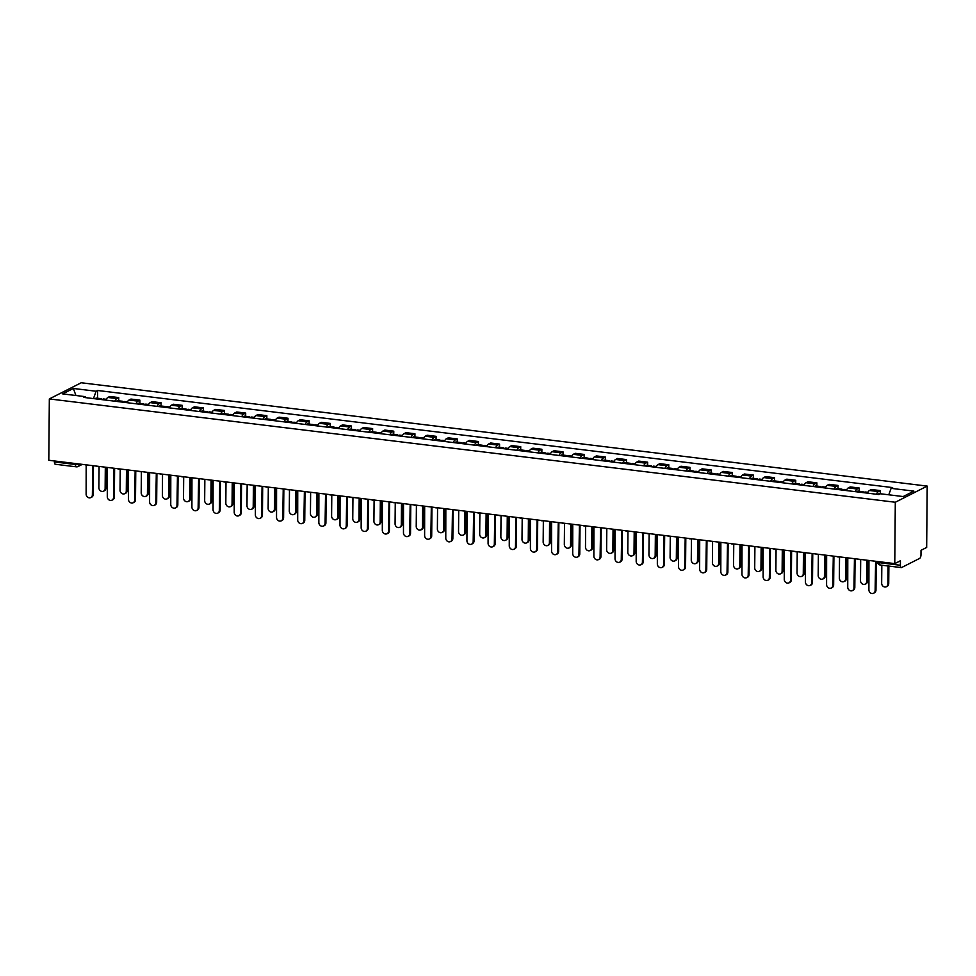 <?xml version="1.0" encoding="UTF-8"?>
<svg xmlns="http://www.w3.org/2000/svg" width="976" height="976" viewBox="0 0 976 976"><rect width="100%" height="100%" fill="white"/><g stroke="black" fill="none" stroke-linecap="round" stroke-linejoin="round"><path stroke-width="1.46" d="M894.772 563.616L900.409 560.761L900.372 565.263A3.001 1.232 97 0 0 901.287 567.593A3.001 1.232 97 0 0 901.629 567.52L919.673 558.382A3.001 1.232 97 0 0 920.978 554.819L921.015 550.318L926.663 547.451L927.2 486.097L81.228 382.763L49.337 398.928L895.297 502.25L894.772 563.616L48.8 460.282L49.337 398.928M55.656 464.198A3.001 1.232 -83 0 1 55.315 464.259A3.001 1.232 -83 0 1 54.412 461.929L75.433 464.503A3.001 0.732 0.5 0 0 79.41 464.186L79.666 464.051M54.412 460.977L54.412 461.929M927.2 486.097L895.297 502.25M876.472 494.234A6.893 2.83 -83 0 1 878.424 491.587L880.364 490.599L871.422 489.513L869.47 490.489A6.893 2.83 97 0 0 867.518 493.148M880.34 493.807L880.364 490.599M855.318 491.648A6.893 2.83 -83 0 1 857.27 489L859.209 488.012L850.267 486.926L848.315 487.915A6.893 2.83 97 0 0 846.363 490.562M859.185 491.245L859.209 488.012M834.163 489.074A6.893 2.83 -83 0 1 836.115 486.414L838.055 485.438L829.112 484.34L827.16 485.328A6.893 2.83 97 0 0 825.208 487.976M838.03 488.671L838.055 485.438M813.008 486.487A6.893 2.83 -83 0 1 814.96 483.84L816.9 482.852L807.945 481.754L806.005 482.742A6.893 2.83 97 0 0 804.053 485.389M816.875 486.085L816.9 482.852M791.841 483.901A6.893 2.83 -83 0 1 793.805 481.253L795.745 480.265L786.79 479.167L784.85 480.155A6.893 2.83 97 0 0 782.898 482.803M795.721 483.498L795.745 480.265M770.686 481.314A6.893 2.83 -83 0 1 772.638 478.667L774.59 477.679L765.635 476.593L763.696 477.569A6.893 2.83 97 0 0 761.744 480.229M774.566 480.912L774.59 477.679M749.531 478.728A6.893 2.83 -83 0 1 751.483 476.081L753.435 475.092L744.481 474.007L742.541 474.995A6.893 2.83 97 0 0 740.589 477.642M753.411 478.325L753.435 475.092M728.377 476.154A6.893 2.83 -83 0 1 730.329 473.494L732.281 472.518L723.326 471.42L721.386 472.408A6.893 2.83 97 0 0 719.422 475.056M732.244 475.751L732.281 472.518M707.222 473.567A6.893 2.83 -83 0 1 709.174 470.92L711.126 469.932L702.171 468.834L700.219 469.822A6.893 2.83 97 0 0 698.267 472.469M711.089 473.165L711.126 469.932M686.067 470.981A6.893 2.83 -83 0 1 688.019 468.334L689.971 467.345L681.016 466.247L679.064 467.236A6.893 2.83 97 0 0 677.112 469.883M689.934 470.578L689.971 467.345M664.912 468.395A6.893 2.83 -83 0 1 666.864 465.747L668.804 464.759L659.861 463.673L657.909 464.649A6.893 2.83 97 0 0 655.957 467.309M668.78 467.992L668.804 464.759M643.757 465.808A6.893 2.83 -83 0 1 645.709 463.161L647.649 462.173L638.707 461.087L636.755 462.075A6.893 2.83 97 0 0 634.803 464.722M647.625 465.406L647.649 462.173M622.603 463.234A6.893 2.83 -83 0 1 624.555 460.574L626.494 459.598L617.552 458.5L615.6 459.489A6.893 2.83 97 0 0 613.648 462.136M626.47 462.831L626.494 459.598M601.448 460.648A6.893 2.83 -83 0 1 603.4 458L605.34 457.012L596.385 455.914L594.445 456.902A6.893 2.83 97 0 0 592.493 459.55M605.315 460.245L605.34 457.012M580.281 458.061A6.893 2.83 -83 0 1 582.245 455.414L584.185 454.426L575.23 453.328L573.29 454.316A6.893 2.83 97 0 0 571.338 456.963M584.16 457.659L584.185 454.426M559.126 455.475A6.893 2.83 -83 0 1 561.078 452.827L563.03 451.839L554.075 450.741L552.135 451.729A6.893 2.83 97 0 0 550.183 454.377M563.006 455.072L563.03 451.839M537.971 452.888A6.893 2.83 -83 0 1 539.923 450.241L541.875 449.253L532.92 448.167L530.981 449.143A6.893 2.83 97 0 0 529.029 451.803M541.851 452.486L541.875 449.253M516.816 450.302A6.893 2.83 -83 0 1 518.768 447.655L520.72 446.666L511.766 445.581L509.826 446.569A6.893 2.83 97 0 0 507.874 449.216M520.684 449.899L520.72 446.666M495.662 447.728A6.893 2.83 -83 0 1 497.614 445.068L499.566 444.092L490.611 442.994L488.671 443.982A6.893 2.83 97 0 0 486.707 446.63M499.529 447.325L499.566 444.092M474.507 445.141A6.893 2.83 -83 0 1 476.459 442.494L478.411 441.506L469.456 440.408L467.504 441.396A6.893 2.83 97 0 0 465.552 444.043M478.374 444.739L478.411 441.506M453.352 442.555A6.893 2.83 -83 0 1 455.304 439.908L457.244 438.919L448.301 437.821L446.349 438.81A6.893 2.83 97 0 0 444.397 441.457M457.219 442.152L457.244 438.919M432.197 439.969A6.893 2.83 -83 0 1 434.149 437.321L436.089 436.333L427.146 435.247L425.194 436.223A6.893 2.83 97 0 0 423.242 438.883M436.065 439.566L436.089 436.333M411.042 437.382A6.893 2.83 -83 0 1 412.994 434.735L414.934 433.747L405.992 432.661L404.04 433.649A6.893 2.83 97 0 0 402.088 436.296M414.91 436.98L414.934 433.747M389.888 434.808A6.893 2.83 -83 0 1 391.84 432.148L393.779 431.172L384.837 430.074L382.885 431.063A6.893 2.83 97 0 0 380.933 433.71M393.755 434.405L393.779 431.172M368.733 432.222A6.893 2.83 -83 0 1 370.685 429.574L372.625 428.586L363.67 427.488L361.73 428.476A6.893 2.83 97 0 0 359.778 431.124M372.6 431.819L372.625 428.586M347.566 429.635A6.893 2.83 -83 0 1 349.53 426.988L351.47 426L342.515 424.902L340.575 425.89A6.893 2.83 97 0 0 338.623 428.537M351.445 429.233L351.47 426M326.411 427.049A6.893 2.83 -83 0 1 328.363 424.401L330.315 423.413L321.36 422.327L319.42 423.303A6.893 2.83 97 0 0 317.468 425.963M330.291 426.646L330.315 423.413M305.256 424.462A6.893 2.83 -83 0 1 307.208 421.815L309.16 420.827L300.205 419.741L298.266 420.729A6.893 2.83 97 0 0 296.314 423.377M309.124 424.06L309.16 420.827M284.101 421.888A6.893 2.83 -83 0 1 286.053 419.229L288.005 418.253L279.051 417.155L277.111 418.143A6.893 2.83 97 0 0 275.147 420.79M287.969 421.486L288.005 418.253M262.947 419.302A6.893 2.83 -83 0 1 264.899 416.654L266.851 415.666L257.896 414.568L255.944 415.556A6.893 2.83 97 0 0 253.992 418.204M266.814 418.899L266.851 415.666M241.792 416.715A6.893 2.83 -83 0 1 243.744 414.068L245.696 413.08L236.741 411.982L234.789 412.97A6.893 2.83 97 0 0 232.837 415.617M245.659 416.313L245.696 413.08M220.637 414.129A6.893 2.83 -83 0 1 222.589 411.482L224.529 410.493L215.586 409.408L213.634 410.384A6.893 2.83 97 0 0 211.682 413.043M224.504 413.726L224.529 410.493M199.482 411.543A6.893 2.83 -83 0 1 201.434 408.895L203.374 407.907L194.431 406.821L192.479 407.809A6.893 2.83 97 0 0 190.527 410.457M203.35 411.14L203.374 407.907M178.327 408.968A6.893 2.83 -83 0 1 180.279 406.309L182.219 405.333L173.277 404.235L171.325 405.223A6.893 2.83 97 0 0 169.373 407.87M182.195 408.566L182.219 405.333M157.173 406.382A6.893 2.83 -83 0 1 159.125 403.735L161.064 402.746L152.11 401.648L150.17 402.637A6.893 2.83 97 0 0 148.218 405.284M161.04 405.979L161.064 402.746M136.006 403.796A6.893 2.83 -83 0 1 137.97 401.148L139.91 400.16L130.955 399.062L129.015 400.05A6.893 2.83 97 0 0 127.063 402.698M139.885 403.393L139.91 400.16M114.851 401.209A6.893 2.83 -83 0 1 116.803 398.562L118.755 397.574L109.8 396.476L107.86 397.464A6.893 2.83 97 0 0 105.908 400.111M118.73 400.807L118.755 397.574M888.758 494.795L891.112 488.342L913.902 491.123L903.178 496.552L880.401 493.771L878.9 494.539L83.924 397.427L85.424 396.671L62.635 393.889L73.359 388.46L96.136 391.242L93.452 398.598M891.112 488.342L892.613 487.585L97.637 390.485L96.136 391.242M97.576 398.22L97.637 390.485M85.986 397.683L85.424 396.671M75.921 395.512L73.359 388.46M867.932 560.334A3.001 2.635 -116.9 0 0 868.945 560.675L868.896 589.785A3.453 3.026 -116.9 0 0 875.143 590.541L875.594 561.481A3.001 2.635 -116.9 0 0 876.607 561.395M876.216 561.481L875.972 590.126A3.453 3.026 63.1 0 1 874.411 592.822L873.581 593.237M881.816 565.214L881.657 583.319A3.453 3.026 -116.9 0 0 887.892 584.075L888.05 565.97M878.095 494.442A3.745 1.537 -83 0 1 879.181 493.697L880.291 493.832M888.88 566.08L888.721 583.66A3.453 3.026 63.1 0 1 887.16 586.356L886.33 586.771M846.778 557.76A3.001 2.635 -116.9 0 0 847.79 558.089L847.741 587.198A3.453 3.026 -116.9 0 0 853.976 587.955L854.439 558.906A3.001 2.635 -116.9 0 0 855.452 558.809M855.061 558.906L854.805 587.54A3.453 3.026 63.1 0 1 853.244 590.236L852.414 590.651M825.623 555.173A3.001 2.635 -116.9 0 0 826.635 555.503L826.587 584.612A3.453 3.026 -116.9 0 0 832.821 585.38L833.284 556.32A3.001 2.635 -116.9 0 0 834.297 556.235M833.907 556.32L833.65 584.953A3.453 3.026 63.1 0 1 832.089 587.65L831.259 588.064M864.126 492.734A3.745 1.537 -83 0 1 865.212 491.989L867.896 492.319M860.686 559.455L860.503 580.732A3.453 3.026 -116.9 0 0 866.737 581.489L866.92 560.212M861.82 492.453A3.745 1.537 -83 0 1 862.906 491.709A3.745 1.537 -83 0 1 863.784 492.685M856.94 491.855A3.745 1.537 -83 0 1 858.026 491.111L862.906 491.709M867.749 560.322L867.566 581.074A3.453 3.026 63.1 0 1 866.005 583.77L865.175 584.185M842.971 490.147A3.745 1.537 -83 0 1 844.057 489.403L846.741 489.732M839.531 556.869L839.348 578.146A3.453 3.026 -116.9 0 0 845.582 578.914L845.765 557.625M840.665 489.867A3.745 1.537 -83 0 1 841.751 489.122A3.745 1.537 -83 0 1 842.63 490.098M835.785 489.269A3.745 1.537 -83 0 1 836.871 488.525L841.751 489.122M846.595 557.735L846.412 578.487A3.453 3.026 63.1 0 1 844.85 581.184L844.02 581.611M804.468 552.587A3.001 2.635 -116.9 0 0 805.481 552.916L805.432 582.025A3.453 3.026 -116.9 0 0 811.666 582.794L812.13 553.734A3.001 2.635 -116.9 0 0 813.142 553.648M812.752 553.734L812.496 582.367A3.453 3.026 63.1 0 1 810.934 585.063L810.104 585.49M783.313 550A3.001 2.635 -116.9 0 0 784.326 550.342L784.277 579.439A3.453 3.026 -116.9 0 0 790.511 580.208L790.975 551.147A3.001 2.635 -116.9 0 0 791.987 551.062M791.597 551.147L791.341 579.781A3.453 3.026 63.1 0 1 789.779 582.477L788.95 582.904M762.158 547.414A3.001 2.635 -116.9 0 0 763.171 547.756L763.122 576.865A3.453 3.026 -116.9 0 0 769.356 577.621L769.82 548.561A3.001 2.635 -116.9 0 0 770.833 548.475M770.442 548.561L770.186 577.206A3.453 3.026 63.1 0 1 768.624 579.89L767.795 580.317M821.816 487.561A3.745 1.537 -83 0 1 822.902 486.817L825.586 487.146M818.376 554.283L818.193 575.559A3.453 3.026 -116.9 0 0 824.427 576.328L824.61 555.051M819.511 487.28A3.745 1.537 -83 0 1 820.596 486.536A3.745 1.537 -83 0 1 821.463 487.524M814.631 486.682A3.745 1.537 -83 0 1 815.716 485.938L820.596 486.536M825.44 555.149L825.257 575.901A3.453 3.026 63.1 0 1 823.695 578.597L822.866 579.024M800.662 484.974A3.745 1.537 -83 0 1 801.747 484.23L804.431 484.56M797.221 551.696L797.038 572.985A3.453 3.026 -116.9 0 0 803.272 573.742L803.455 552.465M798.356 484.694A3.745 1.537 -83 0 1 799.442 483.95A3.745 1.537 -83 0 1 800.308 484.938M793.476 484.096A3.745 1.537 -83 0 1 794.562 483.352L799.442 483.95M804.285 552.562L804.102 573.327A3.453 3.026 63.1 0 1 802.54 576.011L801.711 576.438M779.507 482.388A3.745 1.537 -83 0 1 780.593 481.656L783.277 481.973M776.066 549.122L775.883 570.399A3.453 3.026 -116.9 0 0 782.118 571.155L782.301 549.878M777.201 482.107A3.745 1.537 -83 0 1 778.287 481.363A3.745 1.537 -83 0 1 779.153 482.351M772.321 481.51A3.745 1.537 -83 0 1 773.395 480.778L778.287 481.363M783.13 549.976L782.947 570.74A3.453 3.026 63.1 0 1 781.386 573.437L780.556 573.851M758.352 479.814A3.745 1.537 -83 0 1 759.438 479.07L762.122 479.399M754.912 546.536L754.716 567.812A3.453 3.026 -116.9 0 0 760.963 568.569L761.146 547.292M756.046 479.533A3.745 1.537 -83 0 1 757.132 478.789A3.745 1.537 -83 0 1 757.998 479.765M751.154 478.935A3.745 1.537 -83 0 1 752.24 478.191L757.132 478.789M761.975 547.39L761.792 568.154A3.453 3.026 63.1 0 1 760.231 570.85L759.401 571.265M737.197 477.227A3.745 1.537 -83 0 1 738.271 476.483L740.967 476.813M733.757 543.949L733.562 565.226A3.453 3.026 -116.9 0 0 739.808 565.995L739.991 544.706M734.891 476.947A3.745 1.537 -83 0 1 735.965 476.203A3.745 1.537 -83 0 1 736.843 477.179M729.999 476.349A3.745 1.537 -83 0 1 731.085 475.605L735.965 476.203M740.808 544.815L740.638 565.568A3.453 3.026 63.1 0 1 739.076 568.264L738.246 568.679M716.03 474.641A3.745 1.537 -83 0 1 717.116 473.897L719.812 474.226M712.59 541.363L712.407 562.64A3.453 3.026 -116.9 0 0 718.653 563.408L718.836 542.131M713.724 474.36A3.745 1.537 -83 0 1 714.81 473.616A3.745 1.537 -83 0 1 715.689 474.604M708.844 473.763A3.745 1.537 -83 0 1 709.93 473.018L714.81 473.616M719.654 542.229L719.483 562.981A3.453 3.026 63.1 0 1 717.921 565.677L717.092 566.104M694.875 472.055A3.745 1.537 -83 0 1 695.961 471.31L698.657 471.64M691.435 538.776L691.252 560.065A3.453 3.026 -116.9 0 0 697.486 560.822L697.681 539.545M692.57 471.774A3.745 1.537 -83 0 1 693.655 471.03A3.745 1.537 -83 0 1 694.534 472.018M687.69 471.176A3.745 1.537 -83 0 1 688.775 470.432L693.655 471.03M698.499 539.643L698.316 560.407A3.453 3.026 63.1 0 1 696.754 563.091L695.937 563.518M673.721 469.468A3.745 1.537 -83 0 1 674.806 468.724L677.49 469.053M670.28 536.202L670.097 557.479A3.453 3.026 -116.9 0 0 676.331 558.235L676.527 536.959M671.415 469.188A3.745 1.537 -83 0 1 672.501 468.443A3.745 1.537 -83 0 1 673.379 469.432M666.535 468.59A3.745 1.537 -83 0 1 667.621 467.858L672.501 468.443M677.344 537.056L677.161 557.821A3.453 3.026 63.1 0 1 675.599 560.517L674.77 560.932M652.566 466.894A3.745 1.537 -83 0 1 653.652 466.15L656.336 466.479M649.125 533.616L648.942 554.893A3.453 3.026 -116.9 0 0 655.177 555.649L655.372 534.372M650.26 466.601A3.745 1.537 -83 0 1 651.346 465.869A3.745 1.537 -83 0 1 652.224 466.845M645.38 466.016A3.745 1.537 -83 0 1 646.466 465.271L651.346 465.869M656.189 534.47L656.006 555.234A3.453 3.026 63.1 0 1 654.445 557.93L653.615 558.345M631.411 464.308A3.745 1.537 -83 0 1 632.497 463.563L635.181 463.893M627.971 531.029L627.788 552.306A3.453 3.026 -116.9 0 0 634.022 553.075L634.205 531.786M629.105 464.027A3.745 1.537 -83 0 1 630.191 463.283A3.745 1.537 -83 0 1 631.069 464.259M624.225 463.429A3.745 1.537 -83 0 1 625.311 462.685L630.191 463.283M635.034 531.896L634.851 552.648A3.453 3.026 63.1 0 1 633.29 555.344L632.46 555.759M610.256 461.721A3.745 1.537 -83 0 1 611.342 460.977L614.026 461.306M606.816 528.443L606.633 549.72A3.453 3.026 -116.9 0 0 612.867 550.488L613.05 529.212M607.95 461.441A3.745 1.537 -83 0 1 609.036 460.696A3.745 1.537 -83 0 1 609.915 461.672M603.07 460.843A3.745 1.537 -83 0 1 604.156 460.099L609.036 460.696M613.88 529.309L613.697 550.061A3.453 3.026 63.1 0 1 612.135 552.758L611.305 553.185M589.101 459.135A3.745 1.537 -83 0 1 590.187 458.391L592.871 458.72M585.661 525.857L585.478 547.146A3.453 3.026 -116.9 0 0 591.712 547.902L591.895 526.625M586.796 458.854A3.745 1.537 -83 0 1 587.881 458.11A3.745 1.537 -83 0 1 588.748 459.098M581.916 458.256A3.745 1.537 -83 0 1 583.001 457.512L587.881 458.11M592.725 526.723L592.542 547.487A3.453 3.026 63.1 0 1 590.98 550.171L590.151 550.598M567.947 456.548A3.745 1.537 -83 0 1 569.032 455.804L571.716 456.134M564.506 523.27L564.323 544.559A3.453 3.026 -116.9 0 0 570.557 545.316L570.74 524.039M565.641 456.268A3.745 1.537 -83 0 1 566.727 455.524A3.745 1.537 -83 0 1 567.593 456.512M560.761 455.67A3.745 1.537 -83 0 1 561.847 454.926L566.727 455.524M571.57 524.136L571.387 544.901A3.453 3.026 63.1 0 1 569.825 547.597L568.996 548.012M546.792 453.974A3.745 1.537 -83 0 1 547.878 453.23L550.562 453.559M543.351 520.696L543.156 541.973A3.453 3.026 -116.9 0 0 549.403 542.729L549.586 521.452M544.486 453.681A3.745 1.537 -83 0 1 545.572 452.949A3.745 1.537 -83 0 1 546.438 453.925M539.606 453.096A3.745 1.537 -83 0 1 540.68 452.352L545.572 452.949M550.415 521.55L550.232 542.314A3.453 3.026 63.1 0 1 548.671 545.011L547.841 545.425M525.637 451.388A3.745 1.537 -83 0 1 526.711 450.644L529.407 450.973M522.197 518.11L522.001 539.386A3.453 3.026 -116.9 0 0 528.248 540.155L528.431 518.866M523.331 451.107A3.745 1.537 -83 0 1 524.417 450.363A3.745 1.537 -83 0 1 525.283 451.339M518.439 450.509A3.745 1.537 -83 0 1 519.525 449.765L524.417 450.363M529.26 518.976L529.077 539.728A3.453 3.026 63.1 0 1 527.516 542.424L526.686 542.839M504.47 448.801A3.745 1.537 -83 0 1 505.556 448.057L508.252 448.387M501.042 515.523L500.847 536.8A3.453 3.026 -116.9 0 0 507.093 537.569L507.276 516.292M502.176 448.521A3.745 1.537 -83 0 1 503.25 447.777A3.745 1.537 -83 0 1 504.128 448.753M497.284 447.923A3.745 1.537 -83 0 1 498.37 447.179L503.25 447.777M508.093 516.389L507.923 537.142A3.453 3.026 63.1 0 1 506.361 539.838L505.531 540.265M483.315 446.215A3.745 1.537 -83 0 1 484.401 445.471L487.097 445.8M479.875 512.937L479.692 534.214A3.453 3.026 -116.9 0 0 485.938 534.982L486.121 513.705M481.009 445.934A3.745 1.537 -83 0 1 482.095 445.19A3.745 1.537 -83 0 1 482.974 446.178M476.129 445.337A3.745 1.537 -83 0 1 477.215 444.592L482.095 445.19M486.939 513.803L486.756 534.555A3.453 3.026 63.1 0 1 485.206 537.251L484.377 537.678M462.16 443.629A3.745 1.537 -83 0 1 463.246 442.884L465.942 443.214M458.72 510.35L458.537 531.639A3.453 3.026 -116.9 0 0 464.771 532.396L464.966 511.119M459.855 443.348A3.745 1.537 -83 0 1 460.94 442.604A3.745 1.537 -83 0 1 461.819 443.592M454.975 442.75A3.745 1.537 -83 0 1 456.06 442.006L460.94 442.604M465.784 511.217L465.601 531.981A3.453 3.026 63.1 0 1 464.039 534.665L463.21 535.092M441.006 441.042A3.745 1.537 -83 0 1 442.091 440.31L444.775 440.627M437.565 507.776L437.382 529.053A3.453 3.026 -116.9 0 0 443.616 529.809L443.812 508.533M438.7 440.762A3.745 1.537 -83 0 1 439.786 440.017A3.745 1.537 -83 0 1 440.664 441.006M433.82 440.176A3.745 1.537 -83 0 1 434.906 439.432L439.786 440.017M444.629 508.63L444.446 529.395A3.453 3.026 63.1 0 1 442.884 532.091L442.055 532.506M741.004 544.84A3.001 2.635 -116.9 0 0 742.016 545.169L741.967 574.278A3.453 3.026 -116.9 0 0 748.202 575.035L748.653 545.987A3.001 2.635 -116.9 0 0 749.678 545.889M749.275 545.974L749.031 574.62A3.453 3.026 63.1 0 1 747.47 577.316L746.64 577.731M719.849 542.253A3.001 2.635 -116.9 0 0 720.861 542.583L720.813 571.692A3.453 3.026 -116.9 0 0 727.047 572.448L727.498 543.4A3.001 2.635 -116.9 0 0 728.523 543.315M728.12 543.4L727.876 572.034A3.453 3.026 63.1 0 1 726.315 574.73L725.485 575.145M698.682 539.667A3.001 2.635 -116.9 0 0 699.707 539.996L699.646 569.106A3.453 3.026 -116.9 0 0 705.892 569.874L706.343 540.814A3.001 2.635 -116.9 0 0 707.368 540.728M706.966 540.814L706.722 569.447A3.453 3.026 63.1 0 1 705.16 572.143L704.33 572.57M677.527 537.081A3.001 2.635 -116.9 0 0 678.54 537.422L678.491 566.519A3.453 3.026 -116.9 0 0 684.737 567.288L685.189 538.227A3.001 2.635 -116.9 0 0 686.213 538.142M685.811 538.227L685.567 566.861A3.453 3.026 63.1 0 1 684.005 569.557L683.176 569.984M656.372 534.494A3.001 2.635 -116.9 0 0 657.385 534.836L657.336 563.945A3.453 3.026 -116.9 0 0 663.582 564.701L664.034 535.641A3.001 2.635 -116.9 0 0 665.046 535.556M664.656 535.641L664.412 564.287A3.453 3.026 63.1 0 1 662.85 566.971L662.021 567.398M635.217 531.908A3.001 2.635 -116.9 0 0 636.23 532.249L636.181 561.359A3.453 3.026 -116.9 0 0 642.415 562.115L642.879 533.067A3.001 2.635 -116.9 0 0 643.892 532.969M643.501 533.055L643.245 561.7A3.453 3.026 63.1 0 1 641.683 564.396L640.866 564.811M614.063 529.334A3.001 2.635 -116.9 0 0 615.075 529.663L615.026 558.772A3.453 3.026 -116.9 0 0 621.261 559.529L621.724 530.48A3.001 2.635 -116.9 0 0 622.737 530.395M622.346 530.48L622.09 559.114A3.453 3.026 63.1 0 1 620.529 561.81L619.699 562.225M592.908 526.747A3.001 2.635 -116.9 0 0 593.92 527.077L593.872 556.186A3.453 3.026 -116.9 0 0 600.106 556.954L600.569 527.894A3.001 2.635 -116.9 0 0 601.582 527.809M601.192 527.894L600.935 556.527A3.453 3.026 63.1 0 1 599.374 559.224L598.544 559.638M571.753 524.161A3.001 2.635 -116.9 0 0 572.766 524.502L572.717 553.599A3.453 3.026 -116.9 0 0 578.951 554.368L579.415 525.308A3.001 2.635 -116.9 0 0 580.427 525.222M580.037 525.308L579.781 553.941A3.453 3.026 63.1 0 1 578.219 556.637L577.389 557.064M550.598 521.574A3.001 2.635 -116.9 0 0 551.611 521.916L551.562 551.025A3.453 3.026 -116.9 0 0 557.796 551.782L558.26 522.721A3.001 2.635 -116.9 0 0 559.272 522.636M558.882 522.721L558.626 551.367A3.453 3.026 63.1 0 1 557.064 554.051L556.235 554.478M529.443 518.988A3.001 2.635 -116.9 0 0 530.456 519.33L530.407 548.439A3.453 3.026 -116.9 0 0 536.641 549.195L537.093 520.135A3.001 2.635 -116.9 0 0 538.118 520.049M537.715 520.135L537.471 548.78A3.453 3.026 63.1 0 1 535.909 551.477L535.08 551.891M508.289 516.414A3.001 2.635 -116.9 0 0 509.301 516.743L509.252 545.852A3.453 3.026 -116.9 0 0 515.487 546.609L515.938 517.561A3.001 2.635 -116.9 0 0 516.963 517.475M516.56 517.561L516.316 546.194A3.453 3.026 63.1 0 1 514.755 548.89L513.925 549.305M487.122 513.827A3.001 2.635 -116.9 0 0 488.146 514.157L488.085 543.266A3.453 3.026 -116.9 0 0 494.332 544.035L494.783 514.974A3.001 2.635 -116.9 0 0 495.808 514.889M495.405 514.974L495.161 543.608A3.453 3.026 63.1 0 1 493.6 546.304L492.77 546.719M465.967 511.241A3.001 2.635 -116.9 0 0 466.992 511.583L466.931 540.68A3.453 3.026 -116.9 0 0 473.177 541.448L473.628 512.388A3.001 2.635 -116.9 0 0 474.653 512.302M474.251 512.388L474.007 541.021A3.453 3.026 63.1 0 1 472.445 543.717L471.615 544.144M444.812 508.655A3.001 2.635 -116.9 0 0 445.825 508.996L445.776 538.105A3.453 3.026 -116.9 0 0 452.022 538.862L452.474 509.801A3.001 2.635 -116.9 0 0 453.498 509.716M453.096 509.801L452.852 538.447A3.453 3.026 63.1 0 1 451.29 541.131L450.461 541.558M423.657 506.068A3.001 2.635 -116.9 0 0 424.67 506.41L424.621 535.519A3.453 3.026 -116.9 0 0 430.867 536.275L431.319 507.215A3.001 2.635 -116.9 0 0 432.331 507.13M431.941 507.215L431.697 535.861A3.453 3.026 63.1 0 1 430.135 538.557L429.306 538.972M402.502 503.494A3.001 2.635 -116.9 0 0 403.515 503.823L403.466 532.933A3.453 3.026 -116.9 0 0 409.7 533.689L410.164 504.641A3.001 2.635 -116.9 0 0 411.177 504.543M410.786 504.641L410.53 533.274A3.453 3.026 63.1 0 1 408.968 535.97L408.139 536.385M381.348 500.908A3.001 2.635 -116.9 0 0 382.36 501.237L382.311 530.346A3.453 3.026 -116.9 0 0 388.546 531.115L389.009 502.054A3.001 2.635 -116.9 0 0 390.022 501.969M389.631 502.054L389.375 530.688A3.453 3.026 63.1 0 1 387.814 533.384L386.984 533.799M360.193 498.321A3.001 2.635 -116.9 0 0 361.205 498.651L361.157 527.76A3.453 3.026 -116.9 0 0 367.391 528.528L367.854 499.468A3.001 2.635 -116.9 0 0 368.867 499.383M368.477 499.468L368.22 528.101A3.453 3.026 63.1 0 1 366.659 530.798L365.829 531.225M339.038 495.735A3.001 2.635 -116.9 0 0 340.051 496.076L340.002 525.173A3.453 3.026 -116.9 0 0 346.236 525.942L346.7 496.882A3.001 2.635 -116.9 0 0 347.712 496.796M347.322 496.882L347.066 525.515A3.453 3.026 63.1 0 1 345.504 528.211L344.674 528.638M419.851 438.468A3.745 1.537 -83 0 1 420.937 437.724L423.621 438.053M416.41 505.19L416.227 526.467A3.453 3.026 -116.9 0 0 422.462 527.223L422.645 505.946M417.545 438.187A3.745 1.537 -83 0 1 418.631 437.443A3.745 1.537 -83 0 1 419.509 438.419M412.665 437.59A3.745 1.537 -83 0 1 413.751 436.845L418.631 437.443M423.474 506.056L423.291 526.808A3.453 3.026 63.1 0 1 421.73 529.504L420.9 529.919M398.696 435.882A3.745 1.537 -83 0 1 399.782 435.137L402.466 435.467M395.256 502.603L395.073 523.88A3.453 3.026 -116.9 0 0 401.307 524.649L401.49 503.36M396.39 435.601A3.745 1.537 -83 0 1 397.476 434.857A3.745 1.537 -83 0 1 398.354 435.833M391.51 435.003A3.745 1.537 -83 0 1 392.596 434.259L397.476 434.857M402.319 503.47L402.136 524.222A3.453 3.026 63.1 0 1 400.575 526.918L399.745 527.345M377.541 433.295A3.745 1.537 -83 0 1 378.627 432.551L381.311 432.88M374.101 500.017L373.918 521.294A3.453 3.026 -116.9 0 0 380.152 522.062L380.335 500.786M375.235 433.015A3.745 1.537 -83 0 1 376.321 432.27A3.745 1.537 -83 0 1 377.187 433.259M370.355 432.417A3.745 1.537 -83 0 1 371.441 431.673L376.321 432.27M381.165 500.883L380.982 521.635A3.453 3.026 63.1 0 1 379.42 524.332L378.59 524.759M356.386 430.709A3.745 1.537 -83 0 1 357.472 429.965L360.156 430.294M352.946 497.431L352.763 518.72A3.453 3.026 -116.9 0 0 358.997 519.476L359.18 498.199M354.081 430.428A3.745 1.537 -83 0 1 355.166 429.684A3.745 1.537 -83 0 1 356.033 430.672M349.201 429.83A3.745 1.537 -83 0 1 350.286 429.086L355.166 429.684M360.01 498.297L359.827 519.061A3.453 3.026 63.1 0 1 358.265 521.745L357.436 522.172M317.883 493.148A3.001 2.635 -116.9 0 0 318.896 493.49L318.847 522.599A3.453 3.026 -116.9 0 0 325.081 523.356L325.545 494.295A3.001 2.635 -116.9 0 0 326.557 494.21M326.167 494.295L325.911 522.941A3.453 3.026 63.1 0 1 324.349 525.625L323.52 526.052M335.232 428.122A3.745 1.537 -83 0 1 336.317 427.39L339.001 427.708M331.791 494.856L331.608 516.133A3.453 3.026 -116.9 0 0 337.842 516.89L338.025 495.613M332.926 427.842A3.745 1.537 -83 0 1 334.012 427.098A3.745 1.537 -83 0 1 334.878 428.086M328.046 427.244A3.745 1.537 -83 0 1 329.119 426.512L334.012 427.098M338.855 495.71L338.672 516.475A3.453 3.026 63.1 0 1 337.11 519.171L336.281 519.586M296.728 490.574A3.001 2.635 -116.9 0 0 297.741 490.904L297.692 520.013A3.453 3.026 -116.9 0 0 303.926 520.769L304.378 491.721A3.001 2.635 -116.9 0 0 305.403 491.623M305 491.709L304.756 520.354A3.453 3.026 63.1 0 1 303.194 523.051L302.365 523.465M314.077 425.548A3.745 1.537 -83 0 1 315.163 424.804L317.847 425.133M310.636 492.27L310.441 513.547A3.453 3.026 -116.9 0 0 316.688 514.303L316.871 493.026M311.771 425.268A3.745 1.537 -83 0 1 312.857 424.523A3.745 1.537 -83 0 1 313.723 425.499M306.879 424.67A3.745 1.537 -83 0 1 307.965 423.926L312.857 424.523M317.7 493.124L317.517 513.888A3.453 3.026 63.1 0 1 315.956 516.585L315.126 516.999M275.574 487.988A3.001 2.635 -116.9 0 0 276.586 488.317L276.537 517.426A3.453 3.026 -116.9 0 0 282.772 518.183L283.223 489.135A3.001 2.635 -116.9 0 0 284.248 489.049M283.845 489.135L283.601 517.768A3.453 3.026 63.1 0 1 282.04 520.464L281.21 520.879M292.922 422.962A3.745 1.537 -83 0 1 293.996 422.218L296.692 422.547M289.482 489.684L289.286 510.96A3.453 3.026 -116.9 0 0 295.533 511.729L295.716 490.44M290.616 422.681A3.745 1.537 -83 0 1 291.69 421.937A3.745 1.537 -83 0 1 292.568 422.913M285.724 422.083A3.745 1.537 -83 0 1 286.81 421.339L291.69 421.937M296.533 490.55L296.362 511.302A3.453 3.026 63.1 0 1 294.801 513.998L293.971 514.413M254.407 485.401A3.001 2.635 -116.9 0 0 255.431 485.731L255.37 514.84A3.453 3.026 -116.9 0 0 261.617 515.609L262.068 486.548A3.001 2.635 -116.9 0 0 263.093 486.463M262.69 486.548L262.446 515.182A3.453 3.026 63.1 0 1 260.885 517.878L260.055 518.305M271.755 420.375A3.745 1.537 -83 0 1 272.841 419.631L275.537 419.961M268.315 487.097L268.132 508.374A3.453 3.026 -116.9 0 0 274.378 509.143L274.561 487.866M269.449 420.095A3.745 1.537 -83 0 1 270.535 419.351A3.745 1.537 -83 0 1 271.413 420.339M264.569 419.497A3.745 1.537 -83 0 1 265.655 418.753L270.535 419.351M275.378 487.963L275.208 508.716A3.453 3.026 63.1 0 1 273.646 511.412L272.816 511.839M233.252 482.815A3.001 2.635 -116.9 0 0 234.264 483.157L234.216 512.254A3.453 3.026 -116.9 0 0 240.462 513.022L240.913 483.962A3.001 2.635 -116.9 0 0 241.938 483.876M241.536 483.962L241.292 512.595A3.453 3.026 63.1 0 1 239.73 515.291L238.9 515.718M250.6 417.789A3.745 1.537 -83 0 1 251.686 417.045L254.382 417.374M247.16 484.511L246.977 505.8A3.453 3.026 -116.9 0 0 253.211 506.556L253.406 485.279M248.294 417.508A3.745 1.537 -83 0 1 249.38 416.764A3.745 1.537 -83 0 1 250.259 417.752M243.414 416.911A3.745 1.537 -83 0 1 244.5 416.166L249.38 416.764M254.224 485.377L254.041 506.141A3.453 3.026 63.1 0 1 252.479 508.825L251.649 509.252M212.097 480.229A3.001 2.635 -116.9 0 0 213.11 480.57L213.061 509.679A3.453 3.026 -116.9 0 0 219.307 510.436L219.759 481.375A3.001 2.635 -116.9 0 0 220.771 481.29M220.381 481.375L220.137 510.021A3.453 3.026 63.1 0 1 218.575 512.705L217.746 513.132M229.445 415.203A3.745 1.537 -83 0 1 230.531 414.458L233.215 414.788M226.005 481.937L225.822 503.213A3.453 3.026 -116.9 0 0 232.056 503.97L232.251 482.693M227.14 414.922A3.745 1.537 -83 0 1 228.225 414.178A3.745 1.537 -83 0 1 229.104 415.166M222.26 414.324A3.745 1.537 -83 0 1 223.345 413.592L228.225 414.178M233.069 482.791L232.886 503.555A3.453 3.026 63.1 0 1 231.324 506.251L230.495 506.666M190.942 477.642A3.001 2.635 -116.9 0 0 191.955 477.984L191.906 507.093A3.453 3.026 -116.9 0 0 198.14 507.849L198.604 478.801A3.001 2.635 -116.9 0 0 199.616 478.704M199.226 478.789L198.97 507.435A3.453 3.026 63.1 0 1 197.408 510.131L196.591 510.546M208.291 412.628A3.745 1.537 -83 0 1 209.376 411.884L212.06 412.214M204.85 479.35L204.667 500.627A3.453 3.026 -116.9 0 0 210.901 501.383L211.084 480.107M205.985 412.336A3.745 1.537 -83 0 1 207.071 411.604A3.745 1.537 -83 0 1 207.949 412.58M201.105 411.75A3.745 1.537 -83 0 1 202.191 411.006L207.071 411.604M211.914 480.204L211.731 500.969A3.453 3.026 63.1 0 1 210.169 503.665L209.34 504.08M169.787 475.068A3.001 2.635 -116.9 0 0 170.8 475.397L170.751 504.507A3.453 3.026 -116.9 0 0 176.985 505.263L177.449 476.215A3.001 2.635 -116.9 0 0 178.462 476.129M178.071 476.215L177.815 504.848A3.453 3.026 63.1 0 1 176.253 507.544L175.424 507.959M187.136 410.042A3.745 1.537 -83 0 1 188.222 409.298L190.906 409.627M183.695 476.764L183.512 498.041A3.453 3.026 -116.9 0 0 189.747 498.809L189.93 477.52M184.83 409.761A3.745 1.537 -83 0 1 185.916 409.017A3.745 1.537 -83 0 1 186.794 409.993M179.95 409.164A3.745 1.537 -83 0 1 181.036 408.419L185.916 409.017M190.759 477.63L190.576 498.382A3.453 3.026 63.1 0 1 189.015 501.078L188.185 501.493M148.633 472.482A3.001 2.635 -116.9 0 0 149.645 472.811L149.596 501.92A3.453 3.026 -116.9 0 0 155.831 502.689L156.294 473.628A3.001 2.635 -116.9 0 0 157.307 473.543M156.916 473.628L156.66 502.262A3.453 3.026 63.1 0 1 155.099 504.958L154.269 505.373M165.981 407.456A3.745 1.537 -83 0 1 167.067 406.711L169.751 407.041M162.541 474.177L162.358 495.454A3.453 3.026 -116.9 0 0 168.592 496.223L168.775 474.946M163.675 407.175A3.745 1.537 -83 0 1 164.761 406.431A3.745 1.537 -83 0 1 165.639 407.407M158.795 406.577A3.745 1.537 -83 0 1 159.881 405.833L164.761 406.431M169.604 475.044L169.421 495.796A3.453 3.026 63.1 0 1 167.86 498.492L167.03 498.919M127.478 469.895A3.001 2.635 -116.9 0 0 128.49 470.237L128.442 499.334A3.453 3.026 -116.9 0 0 134.676 500.102L135.139 471.042A3.001 2.635 -116.9 0 0 136.152 470.957M135.762 471.042L135.505 499.675A3.453 3.026 63.1 0 1 133.944 502.372L133.114 502.799M144.826 404.869A3.745 1.537 -83 0 1 145.912 404.125L148.596 404.454M141.386 471.591L141.203 492.88A3.453 3.026 -116.9 0 0 147.437 493.636L147.62 472.36M142.52 404.589A3.745 1.537 -83 0 1 143.606 403.844A3.745 1.537 -83 0 1 144.472 404.833M137.64 403.991A3.745 1.537 -83 0 1 138.726 403.247L143.606 403.844M148.45 472.457L148.267 493.222A3.453 3.026 63.1 0 1 146.705 495.906L145.875 496.333M106.323 467.309A3.001 2.635 -116.9 0 0 107.336 467.65L107.287 496.76A3.453 3.026 -116.9 0 0 113.521 497.516L113.985 468.456A3.001 2.635 -116.9 0 0 114.997 468.37M114.607 468.456L114.351 497.101A3.453 3.026 63.1 0 1 112.789 499.785L111.959 500.212M123.671 402.283A3.745 1.537 -83 0 1 124.757 401.539L127.441 401.868M120.231 469.005L120.048 490.294A3.453 3.026 -116.9 0 0 126.282 491.05L126.465 469.773M121.366 402.002A3.745 1.537 -83 0 1 122.451 401.258A3.745 1.537 -83 0 1 123.318 402.246M116.486 401.404A3.745 1.537 -83 0 1 117.571 400.66L122.451 401.258M127.295 469.871L127.112 490.635A3.453 3.026 63.1 0 1 125.55 493.331L124.721 493.746M85.168 464.722A3.001 2.635 -116.9 0 0 86.181 465.064L86.132 494.173A3.453 3.026 -116.9 0 0 92.366 494.93L92.818 465.869A3.001 2.635 -116.9 0 0 93.842 465.784M93.44 465.869L93.196 494.515A3.453 3.026 63.1 0 1 91.634 497.211L90.805 497.626M102.517 399.709A3.745 1.537 -83 0 1 103.602 398.964L106.286 399.294M99.076 466.43L98.881 487.707A3.453 3.026 -116.9 0 0 105.127 488.464L105.31 467.187M100.211 399.416A3.745 1.537 -83 0 1 101.297 398.684A3.745 1.537 -83 0 1 102.163 399.66M95.331 398.83A3.745 1.537 -83 0 1 96.404 398.086L101.297 398.684M106.14 467.284L105.957 488.049A3.453 3.026 63.1 0 1 104.395 490.745L103.566 491.16M79.422 464.027L79.41 464.186A3.001 2.635 -116.9 0 1 76.677 466.76A3.001 1.232 -83 0 1 76.335 466.833A3.001 1.232 -83 0 1 75.433 464.503L75.433 463.539M129.015 400.05L137.97 401.148M150.17 402.637L159.125 403.735M171.325 405.223L180.279 406.309M192.479 407.809L201.434 408.895M213.634 410.384L222.589 411.482M234.789 412.97L243.744 414.068M255.944 415.556L264.899 416.654M277.111 418.143L286.053 419.229M298.266 420.729L307.208 421.815M319.42 423.303L328.363 424.401M340.575 425.89L349.53 426.988M361.73 428.476L370.685 429.574M382.885 431.063L391.84 432.148M404.04 433.649L412.994 434.735M425.194 436.223L434.149 437.321M446.349 438.81L455.304 439.908M467.504 441.396L476.459 442.494M488.671 443.982L497.614 445.068M509.826 446.569L518.768 447.655M530.981 449.143L539.923 450.241M552.135 451.729L561.078 452.827M573.29 454.316L582.245 455.414M594.445 456.902L603.4 458M615.6 459.489L624.555 460.574M636.755 462.075L645.709 463.161M657.909 464.649L666.864 465.747M679.064 467.236L688.019 468.334M700.219 469.822L709.174 470.92M721.386 472.408L730.329 473.494M742.541 474.995L751.483 476.081M763.696 477.569L772.638 478.667M784.85 480.155L793.805 481.253M806.005 482.742L814.96 483.84M827.16 485.328L836.115 486.414M848.315 487.915L857.27 489M869.47 490.489L878.424 491.587M107.86 397.464L116.803 398.562M877.631 561.529L877.631 562.017A3.001 0.732 0.5 0 0 879.352 562.701L900.372 565.263M879.364 561.737L879.352 562.701A3.001 1.232 -83 0 0 880.267 565.031A3.001 1.232 -83 0 0 880.608 564.958M875.143 590.541L875.972 590.126M888.721 583.66L887.892 584.075M853.976 587.955L854.805 587.54M832.821 585.38L833.65 584.953M867.566 581.074L866.737 581.489M846.412 578.487L845.582 578.914M811.666 582.794L812.496 582.367M790.511 580.208L791.341 579.781M769.356 577.621L770.186 577.206M825.257 575.901L824.427 576.328M804.102 573.327L803.272 573.742M782.947 570.74L782.118 571.155M761.792 568.154L760.963 568.569M740.638 565.568L739.808 565.995M719.483 562.981L718.653 563.408M698.316 560.407L697.486 560.822M677.161 557.821L676.331 558.235M656.006 555.234L655.177 555.649M634.851 552.648L634.022 553.075M613.697 550.061L612.867 550.488M592.542 547.487L591.712 547.902M571.387 544.901L570.557 545.316M550.232 542.314L549.403 542.729M529.077 539.728L528.248 540.155M507.923 537.142L507.093 537.569M486.756 534.555L485.938 534.982M465.601 531.981L464.771 532.396M444.446 529.395L443.616 529.809M748.202 575.035L749.031 574.62M727.047 572.448L727.876 572.034M705.892 569.874L706.722 569.447M684.737 567.288L685.567 566.861M663.582 564.701L664.412 564.287M642.415 562.115L643.245 561.7M621.261 559.529L622.09 559.114M600.106 556.954L600.935 556.527M578.951 554.368L579.781 553.941M557.796 551.782L558.626 551.367M536.641 549.195L537.471 548.78M515.487 546.609L516.316 546.194M494.332 544.035L495.161 543.608M473.177 541.448L474.007 541.021M452.022 538.862L452.852 538.447M430.867 536.275L431.697 535.861M409.7 533.689L410.53 533.274M388.546 531.115L389.375 530.688M367.391 528.528L368.22 528.101M346.236 525.942L347.066 525.515M423.291 526.808L422.462 527.223M402.136 524.222L401.307 524.649M380.982 521.635L380.152 522.062M359.827 519.061L358.997 519.476M325.081 523.356L325.911 522.941M338.672 516.475L337.842 516.89M303.926 520.769L304.756 520.354M317.517 513.888L316.688 514.303M282.772 518.183L283.601 517.768M296.362 511.302L295.533 511.729M261.617 515.609L262.446 515.182M275.208 508.716L274.378 509.143M240.462 513.022L241.292 512.595M254.041 506.141L253.211 506.556M219.307 510.436L220.137 510.021M232.886 503.555L232.056 503.97M198.14 507.849L198.97 507.435M211.731 500.969L210.901 501.383M176.985 505.263L177.815 504.848M190.576 498.382L189.747 498.809M155.831 502.689L156.66 502.262M169.421 495.796L168.592 496.223M134.676 500.102L135.505 499.675M148.267 493.222L147.437 493.636M113.521 497.516L114.351 497.101M127.112 490.635L126.282 491.05M92.366 494.93L93.196 494.515M105.957 488.049L105.127 488.464M857.941 559.114A3.001 3.001 0 0 0 860.393 559.419M836.786 556.54A3.001 3.001 0 0 0 839.238 556.832M815.631 553.953A3.001 3.001 0 0 0 818.083 554.246M794.476 551.367A3.001 3.001 0 0 0 796.928 551.66M773.321 548.78A3.001 3.001 0 0 0 775.774 549.085M752.167 546.194A3.001 3.001 0 0 0 754.619 546.499M731 543.608A3.001 3.001 0 0 0 733.464 543.913M709.845 541.033A3.001 3.001 0 0 0 712.297 541.326M688.69 538.447A3.001 3.001 0 0 0 691.142 538.74M667.535 535.861A3.001 3.001 0 0 0 669.987 536.166M646.38 533.274A3.001 3.001 0 0 0 648.833 533.579M625.226 530.688A3.001 3.001 0 0 0 627.678 530.993M604.071 528.114A3.001 3.001 0 0 0 606.523 528.406M582.916 525.527A3.001 3.001 0 0 0 585.368 525.82M561.761 522.941A3.001 3.001 0 0 0 564.213 523.246M540.606 520.354A3.001 3.001 0 0 0 543.059 520.659M519.439 517.768A3.001 3.001 0 0 0 521.904 518.073M498.285 515.194A3.001 3.001 0 0 0 500.749 515.487M477.13 512.607A3.001 3.001 0 0 0 479.582 512.9M455.975 510.021A3.001 3.001 0 0 0 458.427 510.326M434.82 507.435A3.001 3.001 0 0 0 437.272 507.74M413.665 504.848A3.001 3.001 0 0 0 416.118 505.153M392.511 502.274A3.001 3.001 0 0 0 394.963 502.567M371.356 499.688A3.001 3.001 0 0 0 373.808 499.98M350.201 497.101A3.001 3.001 0 0 0 352.653 497.394M329.046 494.515A3.001 3.001 0 0 0 331.498 494.82M307.891 491.928A3.001 3.001 0 0 0 310.344 492.233M286.724 489.342A3.001 3.001 0 0 0 289.189 489.647M265.57 486.768A3.001 3.001 0 0 0 268.022 487.061M244.415 484.181A3.001 3.001 0 0 0 246.867 484.474M223.26 481.595A3.001 3.001 0 0 0 225.712 481.9M202.105 479.009A3.001 3.001 0 0 0 204.557 479.314M180.95 476.422A3.001 3.001 0 0 0 183.403 476.727M159.796 473.848A3.001 3.001 0 0 0 162.248 474.141M138.641 471.262A3.001 3.001 0 0 0 141.093 471.554M117.486 468.675A3.001 3.001 0 0 0 119.938 468.98M96.331 466.089A3.001 3.001 0 0 0 98.783 466.394M82.301 464.381L78.056 466.528A3.001 3.001 0 0 1 76.335 466.833L55.315 464.259M901.287 567.593L880.267 565.031A3.001 3.001 0 0 1 877.631 562.017"/></g></svg>
